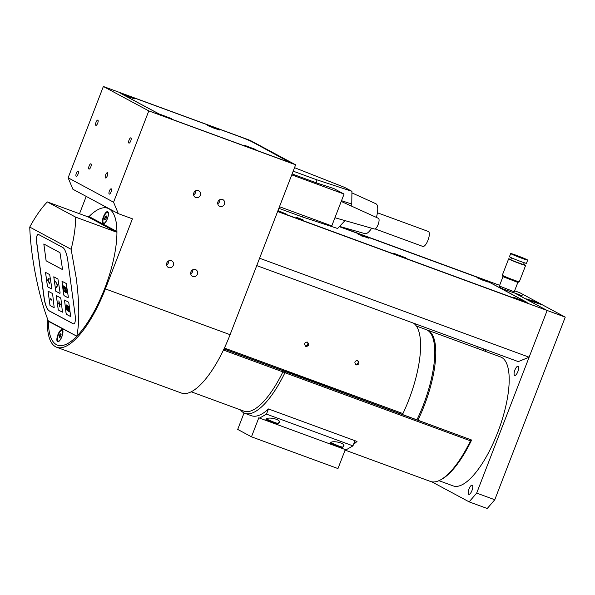 <?xml version="1.0" encoding="UTF-8"?>
<svg xmlns="http://www.w3.org/2000/svg" width="595" height="595" viewBox="0 0 595 595"><rect width="100%" height="100%" fill="white"/><g stroke="black" fill="none" stroke-linecap="round" stroke-linejoin="round"><path stroke-width="0.89" d="M516.252 293.573L522.447 295.916L516.252 293.573M487.238 508.509L494.78 499.74L476.677 493.099L469.135 501.868L487.238 508.509M476.677 493.099L547.147 310.471L565.25 317.12L494.78 499.74M514.615 290.806L519.807 292.71L565.25 317.12M478.224 346.915L477.606 348.514M526.791 299.136L532.376 300.802L540.543 304.32L526.791 299.136M482.746 350.403A4.901 1.666 110.2 0 1 483.832 348.975M485.594 349.622A4.901 1.666 110.2 0 1 485.498 351.407M514.608 375.415A4.901 1.666 110.2 0 1 514.846 370.164A4.901 1.666 110.2 0 1 518.059 366.252A4.901 1.666 110.2 0 1 518.126 366.289A4.901 1.666 110.2 0 1 517.888 371.533A4.901 1.666 110.2 0 1 514.682 375.452A4.901 1.666 110.2 0 1 514.608 375.415M468.719 494.333A4.901 1.666 110.2 0 1 468.957 489.083A4.901 1.666 110.2 0 1 472.17 485.17A4.901 1.666 110.2 0 1 472.244 485.2A4.901 1.666 110.2 0 1 472.006 490.451A4.901 1.666 110.2 0 1 468.793 494.371A4.901 1.666 110.2 0 1 468.719 494.333M529.119 357.193L547.147 310.471L513.188 292.234L547.147 310.471L277.612 211.522L259.584 258.237L529.119 357.193L518.275 361.619L256.743 265.608M431.814 481.816L469.135 501.868M438.939 480.678L453.226 485.922A68.693 23.361 -69.8 0 0 497.658 432.587A68.693 23.361 -69.8 0 0 500.573 356.948L427.158 329.994A68.693 23.361 -69.8 0 0 426.645 329.823M417.921 420.226A68.693 23.361 -69.8 0 0 424.242 405.634A68.693 23.361 -69.8 0 0 427.158 329.994M402.294 413.354A68.693 23.361 110.2 0 1 401.826 414.321M416.307 326.008L426.154 329.623A68.693 23.361 110.2 0 1 419.624 414.001A68.693 23.361 110.2 0 1 416.916 419.862M532.57 301.598L526.612 298.928L533.596 301.278L540.349 304.224L532.57 301.598M538.014 303.242L528.94 299.94L538.014 303.242M533.96 302.007L534.124 301.591M305.971 346.491C303.8 344.044 304.231 342.556 307.273 342.028C309.474 344.475 309.043 345.963 305.971 346.491L305.711 346.372M356.256 364.951C354.084 362.504 354.516 361.016 357.558 360.488C359.759 362.943 359.328 364.43 356.256 364.951L355.996 364.832M224.412 348.045L402.934 413.585A70.634 24.016 -69.8 0 0 413.451 323.137M400.524 412.699L400.137 413.696M342.899 446.927L343.851 446.042C345.42 442.896 331.229 439.861 330.314 443.149L330.396 444.101L275.262 423.856L276.474 423.804M278.534 423.29L279.479 422.413C281.048 419.267 266.865 416.225 265.95 419.512L266.032 420.472L259.584 418.099L266.471 414.113L352.961 445.863L346.074 449.857L339.626 447.485L340.846 447.433M354.955 440.702L352.961 445.863M268.442 408.996L266.471 414.113M339.626 447.485L330.396 444.101M275.262 423.856L266.032 420.472M345.301 449.567L337.967 468.57L251.469 436.819L258.847 417.705L259.584 418.099M244.054 412.96L237.703 429.419L251.469 436.819M306.983 341.947A2.216 2.083 -61.8 0 1 305.131 345.918M357.268 360.406A2.216 2.083 -61.8 0 1 355.416 364.378M285.488 371.488L224.003 348.915M240.492 409.888A72.345 24.596 -69.8 0 0 244.887 413.324A72.345 24.596 -69.8 0 0 284.923 372.738L285.488 371.704L471.604 440.025L470.489 440.843A72.345 24.596 110.2 0 1 440.478 479.912L441.721 479.235A71.199 24.209 -69.8 0 0 471.619 440.032L285.533 371.369M223.46 350.061L282.908 371.89L283.451 370.863L223.958 349.02M191.248 391.808L243.972 411.16A70.634 24.016 -69.8 0 0 282.885 371.897L284.923 372.738M440.478 479.912A72.345 24.596 110.2 0 1 430.445 481.444L345.093 450.11M284.953 372.73L470.489 440.843M285.488 371.704L283.451 370.863M244.887 413.324L251.425 415.719A72.345 24.596 -69.8 0 0 268.486 408.958L356.993 441.445A72.345 24.596 110.2 0 1 353.549 444.353M339.343 226.636L476.588 277.017A11.394 0.513 -158.9 0 1 490.087 282.558L526.582 302.163A11.394 0.513 -158.9 0 1 527.148 302.572A11.394 0.513 -158.9 0 1 519.963 300.319L277.672 211.366M499.636 285.31L339.462 226.502M105.635 174.878A2.804 0.952 110.2 0 1 107.45 172.699A2.804 0.952 110.2 0 1 107.331 175.785A2.804 0.952 110.2 0 1 105.516 177.965A2.804 0.952 110.2 0 1 105.635 174.878M89.109 165.998A2.804 0.952 110.2 0 1 90.923 163.826A2.804 0.952 110.2 0 1 90.804 166.912A2.804 0.952 110.2 0 1 88.99 169.084A2.804 0.952 110.2 0 1 89.109 165.998M109.391 190.995A2.804 0.952 110.2 0 1 111.206 188.823A2.804 0.952 110.2 0 1 111.087 191.902A2.804 0.952 110.2 0 1 109.272 194.082A2.804 0.952 110.2 0 1 109.391 190.995M76.346 173.242A2.804 0.952 110.2 0 1 78.153 171.062A2.804 0.952 110.2 0 1 78.034 174.149A2.804 0.952 110.2 0 1 76.227 176.328A2.804 0.952 110.2 0 1 76.346 173.242M129.063 140.033A2.804 0.952 110.2 0 1 130.87 137.854A2.804 0.952 110.2 0 1 130.751 140.941A2.804 0.952 110.2 0 1 128.944 143.112A2.804 0.952 110.2 0 1 129.063 140.033M96.011 122.28A2.804 0.952 110.2 0 1 97.818 120.101A2.804 0.952 110.2 0 1 97.699 123.187A2.804 0.952 110.2 0 1 95.892 125.359A2.804 0.952 110.2 0 1 96.011 122.28M68.127 177.801L72.895 189.247L118.338 213.657L113.571 202.211L68.127 177.801L103.359 86.491L148.802 110.901L113.571 202.211M148.802 110.901L295.641 164.808L250.197 140.398L103.359 86.491M79.514 213.739L86.208 196.402M217.733 203.646A3.696 3.466 118.2 0 0 219.882 199.645M219.89 206.383A3.696 3.466 -61.8 0 1 218.053 201.519A3.696 3.466 -61.8 0 1 222.969 199.689A3.696 3.466 -61.8 0 1 219.89 206.383M193.598 194.788A3.696 3.466 118.2 0 0 195.748 190.787M195.755 197.525A3.696 3.466 -61.8 0 1 193.918 192.654A3.696 3.466 -61.8 0 1 198.827 190.824A3.696 3.466 -61.8 0 1 195.755 197.525M190.69 273.722A3.696 3.466 118.2 0 0 192.839 269.721M192.847 276.459A3.696 3.466 -61.8 0 1 191.01 271.595A3.696 3.466 -61.8 0 1 195.926 269.766A3.696 3.466 -61.8 0 1 192.847 276.459M166.555 264.864A3.696 3.466 118.2 0 0 168.705 260.863M168.712 267.601A3.696 3.466 -61.8 0 1 166.875 262.737A3.696 3.466 -61.8 0 1 171.791 260.9A3.696 3.466 -61.8 0 1 168.712 267.601M289.705 161.959A11.394 0.513 -158.9 0 1 290.278 162.368A11.394 0.513 -158.9 0 1 283.086 160.114L172.461 119.498A11.394 0.513 -158.9 0 1 158.962 113.957L121.365 93.765A11.394 0.513 -158.9 0 1 120.792 93.356A11.394 0.513 -158.9 0 1 127.977 95.609L238.61 136.225A11.394 0.513 -158.9 0 1 252.109 141.766L289.579 162.286M48.403 320.943A72.91 24.789 -69.8 0 0 57.529 345.145A72.91 24.789 -69.8 0 0 105.315 286.894A72.91 24.789 -69.8 0 0 108.878 208.748A72.91 24.789 -69.8 0 0 107.784 208.257A72.91 24.789 -69.8 0 0 88.491 217.123M47.422 318.526A75.193 25.57 -69.8 0 0 56.741 347.279A75.193 25.57 -69.8 0 0 105.375 288.902L132.417 218.826L118.338 213.657M295.641 164.808L230.087 334.688A75.193 25.57 110.2 0 1 181.453 393.064L56.741 347.279M302.996 219.786L295.96 217.138L302.996 219.786M369.101 238.141L357.305 233.716L369.101 238.141M405.589 257.747L393.801 253.321L405.589 257.747M277.984 210.563L286.225 214.051L277.783 211.076M488.778 282.082L476.989 277.649L488.778 282.082M525.273 301.68L513.485 297.255L525.273 301.68M339.321 226.658L476.253 276.928A11.394 0.513 -158.9 0 1 489.752 282.469L525.906 301.888A11.394 0.513 -158.9 0 1 526.478 302.297A11.394 0.513 -158.9 0 1 519.294 300.044L277.679 211.344M244.195 145.158L255.976 149.613L244.195 145.158M207.7 125.552L219.481 130.008L207.7 125.552M159.713 114.143L171.494 118.598L159.713 114.143M123.225 94.538L134.998 98.993L123.225 94.538M122.072 94.062A11.394 0.513 -158.9 0 1 121.499 93.653A11.394 0.513 -158.9 0 1 128.691 95.907L238.312 136.151A11.394 0.513 -158.9 0 1 251.811 141.692L288.992 161.662A11.394 0.513 -158.9 0 1 289.564 162.071A11.394 0.513 -158.9 0 1 282.38 159.817L172.758 119.573A11.394 0.513 -158.9 0 1 159.252 114.032L122.042 94.129M517.219 256.267L523.429 258.468L517.219 256.267M523.094 257.94A9.111 0.417 -158.9 0 1 527.683 260.104A9.111 0.417 -158.9 0 1 515.255 255.709A9.111 0.417 -158.9 0 1 510.674 253.544A9.111 0.417 -158.9 0 1 523.094 257.94M527.683 260.104L526.449 263.295A9.111 0.417 -158.9 0 1 514.028 258.892A9.111 0.417 -158.9 0 1 509.446 256.728L510.674 253.544M524.225 262.73L523.503 264.596L514.192 261.294L510.748 259.673L511.469 257.806M523.607 264.336A9.111 0.417 -158.9 0 1 525.63 265.415A9.111 0.417 -158.9 0 1 513.21 261.019A9.111 0.417 -158.9 0 1 508.628 258.855A9.111 0.417 -158.9 0 1 510.852 259.42M525.63 265.415L519.323 281.77A9.111 0.417 -158.9 0 1 519.309 281.777A9.111 0.417 -158.9 0 1 506.895 277.367A9.111 0.417 -158.9 0 1 502.321 275.225A9.111 0.417 -158.9 0 1 502.314 275.202L508.628 258.855M517.851 282.417L502.968 276.675L499.369 286.039L514.229 291.773L517.843 282.424L519.309 281.777M514.229 291.773L512.764 292.42L503.452 289.118L500.016 287.504L499.369 286.039M164.042 116.263L164.718 116.278M166.548 116.925L166.749 117.334M163.848 115.936L166.845 117.096M160.278 114.419L170.505 118.368M248.524 147.277L249.193 147.292M251.03 147.939L251.231 148.348M248.331 146.95L251.328 148.11M244.753 145.433L254.987 149.382M127.546 96.658L128.222 96.68M130.052 97.327L130.26 97.729M127.352 96.331L130.35 97.491M123.782 94.821L134.016 98.77M212.028 127.672L212.705 127.694M214.535 128.341L214.736 128.743M211.835 127.345L214.832 128.505M208.265 125.835L218.491 129.784M280.208 211.946L280.87 212.512M278.579 211.389L281.576 212.549M277.887 210.816L285.236 213.828M399.885 255.88L400.554 256.452M398.256 255.329L401.253 256.482M394.686 253.812L404.92 257.761M519.569 299.821L520.231 300.386M517.94 299.263L520.937 300.423M514.37 297.753L524.597 301.702M361.567 235.947L364.757 236.884M363.396 236.282L364.058 236.847M358.19 234.214L368.424 238.156M483.073 280.215L483.742 280.781M481.444 279.665L484.442 280.818M477.874 278.148L488.108 282.097M75.052 314.547A11.394 3.094 78.9 0 1 73.81 323.873A11.394 3.094 78.9 0 1 73.096 323.739L48.991 310.791A11.394 3.094 78.9 0 1 44.067 297.902L36.816 243.801A11.394 3.094 78.9 0 1 38.065 234.467A11.394 3.094 78.9 0 1 38.779 234.608L62.877 247.55A11.394 3.094 78.9 0 1 67.8 260.439L75.052 314.547M107.732 211.716A6.493 2.209 110.2 0 1 108.231 212.363A6.493 2.209 110.2 0 1 107.464 218.529A6.493 2.209 110.2 0 1 104.058 223.727A6.493 2.209 110.2 0 1 103.061 223.824A6.493 2.209 110.2 0 1 103.433 216.714A6.493 2.209 110.2 0 1 107.732 211.716M57.581 341.679A6.493 2.209 110.2 0 1 57.953 334.568A6.493 2.209 110.2 0 1 62.252 329.578A6.493 2.209 110.2 0 1 62.75 330.218A6.493 2.209 110.2 0 1 61.992 336.391A6.493 2.209 110.2 0 1 58.578 341.582A6.493 2.209 110.2 0 1 57.581 341.679M76.621 336.472A72.91 24.789 110.2 0 1 57.529 345.145A72.91 24.789 110.2 0 1 48.403 321.315L48.321 320.906C38.504 295.827 30.754 256.646 29.75 227.074L71.132 249.298L76.234 278.088C79.447 302.996 79.626 322.364 76.785 336.19L48.403 321.315M89.049 216.558A72.91 24.789 110.2 0 1 107.784 208.257A72.91 24.789 110.2 0 1 116.903 231.514L116.3 232.065L75.669 217.145L47.325 201.921L87.956 216.84L89.049 216.558L116.903 231.514M71.132 249.298A72.91 24.789 -69.8 0 0 75.669 217.145M47.325 201.921A72.91 24.789 -69.8 0 0 29.75 227.074M67.302 293.171L66.35 292.13L65.837 289.847L65.77 287.831L66.238 287.363L66.96 289.021L66.365 287.987L66.052 288.359L66.32 287.995L66.082 289.981L66.93 292.524L67.399 292.071L67.347 293.164M66.93 292.524L67.369 292.086M66.945 289.014L66.32 287.995L66.008 288.367M65.814 287.816L66.395 292.123L67.056 293.157M65.368 291.691L65.636 290.962L64.349 287.839L64.721 286.545L65.413 288.084L64.825 287.199L64.58 287.891L65.859 290.97L65.472 292.346L64.84 291.595L64.714 290.665L65.532 291.714M65.435 288.062L64.87 287.192L64.58 287.891M64.766 286.537L64.394 287.831L65.681 290.955L65.413 291.676M64.773 290.776L65.517 292.331M63.628 291.252L62.877 285.645L63.97 286.232L64.059 286.902L63.196 286.433L63.397 287.973L64.2 288.404L64.29 289.066L63.486 288.635L63.769 290.717L64.721 291.84L63.628 291.252L64.714 291.81M63.486 288.635L64.29 289.036M63.196 286.433L64.052 286.864M62.921 285.674L63.665 291.245M68.455 308.403L69.637 311.921L68.351 308.805L68.365 311.237L67.614 305.629L68.187 308.329L68.842 306.291L68.455 308.403M68.596 306.157L68.187 308.329M67.659 305.651L68.589 311.326M68.351 308.805L69.622 311.884M49.757 283.168L49.876 284.09L47.786 280.498L47.704 279.873L49.08 278.148L49.206 279.07L48.136 280.394L49.757 283.168M49.087 278.185L47.741 279.866L49.861 283.986M57.722 285.258L56.428 287.608L56.302 286.686L57.373 285.355L55.625 281.666L57.722 285.258M55.685 281.762L57.418 285.347L56.347 286.678L56.466 287.556M60.303 304.023L60.415 304.856L59.604 304.417L59.686 306.894L59.329 304.276L58.518 303.837L58.407 303.004L59.217 303.443L58.868 300.825L59.493 303.584L60.303 304.023M58.92 300.847L59.217 303.443M58.451 303.026L58.555 303.829L59.374 304.261L59.946 307.005M59.604 304.417L60.415 304.818M51.549 299.196L51.668 300.133L50.761 299.642L50.635 298.705L51.549 299.196M50.679 298.727L50.806 299.635L51.668 300.096M67.309 310.151L67.532 308.158L66.7 305.592L66.432 307.593L67.384 310.181M67.265 310.159L67.116 306.395L66.655 305.599L66.343 305.979M66.566 304.952L66.105 305.413L66.566 304.952L67.235 306.016L67.815 310.337L67.347 310.798L66.685 309.735L66.149 305.406L66.729 309.727L67.391 310.791L67.852 310.33M66.61 304.945L66.149 305.406M67.815 310.337L67.391 310.791M64.543 300.021L66.067 313.089L66.558 314.383L70.746 316.614L66.521 314.391L66.023 313.096L64.52 300.021L68.723 302.253L70.723 316.622M46.105 260.803L43.859 244.017L59.969 252.674L62.416 268.538L62.222 269.453L46.105 260.803L62.311 269.461M43.807 244.002L46.15 260.788M68.328 296.92L68.135 297.835L64 295.618L62.006 281.249L66.209 283.48L68.328 296.92M62.029 281.249L63.553 294.324L64.044 295.611L68.224 297.842M58.258 309.95L56.332 295.596L60.459 297.812L60.958 299.107L62.46 312.182L58.258 309.95L62.482 312.174M56.28 295.581L58.295 309.943M55.737 291.178L53.818 276.824L57.946 279.048L60.065 292.48L59.872 293.402L55.737 291.178L59.961 293.409M53.766 276.809L55.781 291.171M49.995 305.51L48.069 291.156L52.196 293.38L52.695 294.666L54.197 307.741L49.995 305.51L54.219 307.734M48.017 291.141L50.04 305.503M47.474 286.738L45.555 272.391L49.682 274.607L51.802 288.039L51.609 288.962L47.474 286.738L51.698 288.969M45.503 272.376L47.518 286.731M73.862 323.858A11.394 3.094 78.9 0 1 73.2 323.717L49.102 310.769A11.394 3.094 78.9 0 1 44.179 297.879L36.92 243.779A11.394 3.094 78.9 0 1 38.117 234.46M59.745 337.551L59.262 336.941L60.073 337.239M59.262 336.941L59.716 335.111L60.906 335.543M59.716 335.111L60.638 333.892L61.114 334.286M59.292 337.529A2.053 0.699 110.2 0 1 59.626 335.059A2.053 0.699 110.2 0 1 60.95 333.869A2.053 0.699 110.2 0 1 61.01 333.996A2.053 0.699 110.2 0 1 60.772 335.937A2.053 0.699 110.2 0 1 59.693 337.581A2.053 0.699 110.2 0 1 59.292 337.529M62.081 330.351A5.697 1.934 110.2 0 1 61.478 337.477A5.697 1.934 110.2 0 1 58.154 341.047A5.697 1.934 110.2 0 1 58.756 333.921A5.697 1.934 110.2 0 1 62.081 330.351L62.587 330.537A5.697 1.934 110.2 0 1 62.899 330.768M59.046 341.262A5.697 1.934 110.2 0 1 58.66 341.233L58.154 341.047M105.218 219.696L104.735 219.086L105.189 217.249L106.118 216.037L106.587 216.431M105.189 217.249L106.379 217.688M104.735 219.086L105.553 219.384M106.423 216.015A2.053 0.699 110.2 0 1 106.49 216.134A2.053 0.699 110.2 0 1 106.252 218.082A2.053 0.699 110.2 0 1 105.174 219.726A2.053 0.699 110.2 0 1 104.765 219.674A2.053 0.699 110.2 0 1 105.107 217.205A2.053 0.699 110.2 0 1 106.423 216.015M104.519 223.408A5.697 1.934 110.2 0 1 104.132 223.378L103.634 223.192A5.697 1.934 110.2 0 1 104.229 216.067A5.697 1.934 110.2 0 1 107.561 212.497A5.697 1.934 110.2 0 1 106.959 219.622A5.697 1.934 110.2 0 1 103.634 223.192M107.561 212.497L108.059 212.683A5.697 1.934 110.2 0 1 108.372 212.913M422.71 246.382A7.973 2.715 -69.8 0 0 422.829 246.434A7.973 2.715 -69.8 0 0 428.05 240.068A7.973 2.715 -69.8 0 0 428.445 231.522A7.973 2.715 -69.8 0 0 428.326 231.462A7.973 2.715 -69.8 0 0 428.199 231.425M339.559 226.405L364.928 233.634A15.916 5.415 -69.8 0 0 371.652 228.205M376.382 217.398A15.916 5.415 -69.8 0 0 376.003 203.817A15.916 5.415 -69.8 0 0 375.891 203.758A15.916 5.415 -69.8 0 0 375.78 203.713M341.515 200.686L351.764 204.048L351.935 191.322L344.631 187.403L294.532 167.671M351.764 204.048L351.05 205.9M278.847 208.317L301.769 216.729L337.596 228.487L345.011 220.611M344.066 194.067L291.758 174.856L279.479 206.718L331.779 225.922L344.066 194.067L333.899 188.6L316.592 182.925L316.109 179.571L351.935 191.322M374.359 228.956A5.697 1.934 -69.8 0 0 374.486 229.016A5.697 1.934 -69.8 0 0 378.197 224.382A5.697 1.934 -69.8 0 0 378.45 218.343A5.697 1.934 -69.8 0 0 378.413 218.32A5.697 1.934 -69.8 0 0 378.375 218.305M301.769 216.729L303.376 215.494M292.115 173.941L316.592 182.925M293.186 171.159L316.109 179.571M274.444 422.413L266.701 419.14C267.787 420.702 263.89 418.657 272.175 422.249C280.595 425.291 276.891 423.9 278.393 423.647L274.444 422.413M273.99 422.933L277.233 423.841M338.808 446.042L331.073 442.769C332.159 444.331 328.262 442.286 336.547 445.886C344.959 448.92 341.255 447.537 342.765 447.276L338.808 446.042M338.354 446.562L341.597 447.47M230.087 334.688L105.375 288.902M76.785 336.19L48.321 320.906M116.3 232.065L87.956 216.84M278.393 423.647L279.308 421.29M266.701 419.14L266.895 418.635M342.765 447.276L343.672 444.926M331.073 442.769L331.266 442.264M502.968 276.697L502.321 275.225M422.829 246.434L375.133 228.926M428.326 231.462L377.423 212.779M378.413 218.32L341.225 201.445M374.486 229.016L334.933 217.74M375.891 203.758L351.913 192.877"/></g></svg>
